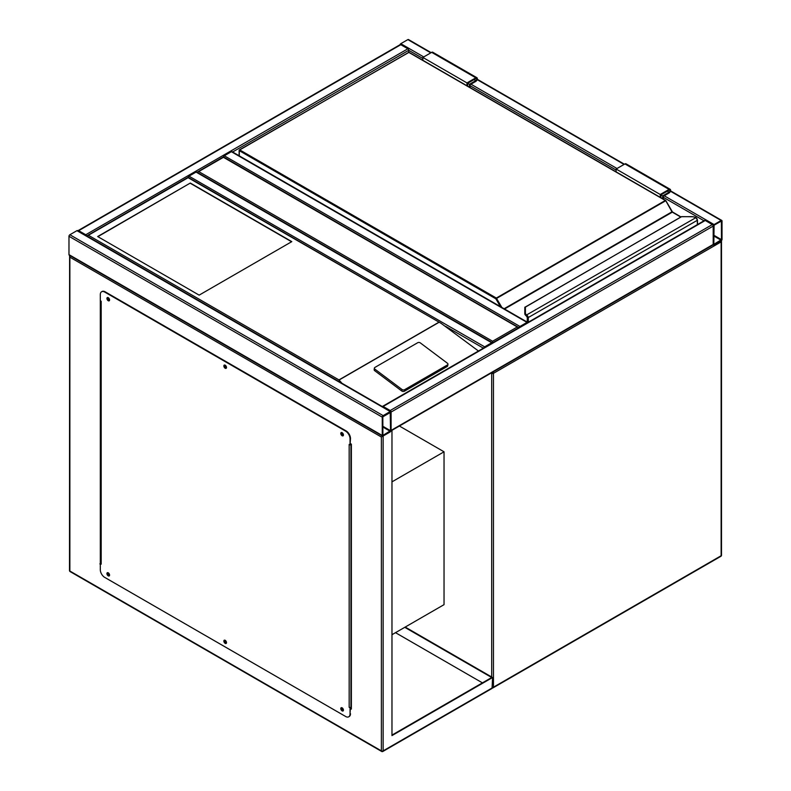 <?xml version="1.0" encoding="UTF-8"?>
<svg xmlns="http://www.w3.org/2000/svg" width="791" height="791" viewBox="0 0 791 791"><rect width="100%" height="100%" fill="white"/><g stroke="black" fill="none" stroke-linecap="round" stroke-linejoin="round"><path stroke-width="1.19" d="M391.97 634.708L444.038 604.65L444.038 451.799L399.396 426.023M391.97 481.857L444.038 451.799M519.044 327.988L223.418 157.31L196.939 172.596M518.936 327.632L223.418 156.885L197.048 172.23M198.709 171.568L492.575 341.237L492.575 343.274M399.989 44.751A1.246 0.722 -60 0 1 400.8 43.683L407.859 39.609A1.246 0.722 -60 0 1 408.482 39.55L431.164 52.651M722.025 220.996A1.246 0.722 120 0 0 721.758 220.422A1.246 0.722 120 0 0 721.135 220.481L714.075 224.565A1.246 0.722 120 0 0 713.195 226.088L713.195 244.429A1.246 0.722 120 0 0 713.452 245.002A1.246 0.722 120 0 0 714.075 244.943L721.135 240.869A1.246 0.722 120 0 0 722.025 239.337L722.025 220.996M714.075 225.198L713.848 244.33L721.471 239.653L721.372 221.094L714.075 225.198M390.833 430.966A1.246 0.722 -120 0 0 391.09 430.403L391.09 412.052A1.246 0.722 -120 0 0 390.2 410.529L383.141 406.455A1.246 0.722 -120 0 0 382.518 406.386A1.246 0.722 -120 0 0 382.34 406.584M390.2 410.529L712.315 224.565A1.246 0.722 60 0 1 713.195 226.088L713.195 244.429A1.246 0.722 60 0 1 712.938 245.002L391.011 430.868M712.315 224.565L705.256 220.481A1.246 0.722 60 0 0 704.633 220.422L382.518 406.386M383.141 415.621A1.246 0.722 120 0 0 382.261 417.154L382.261 435.495A1.246 0.722 120 0 0 382.518 436.068A1.246 0.722 120 0 0 383.141 435.999L390.2 431.926A1.246 0.722 120 0 0 391.09 430.403L391.09 412.052A1.246 0.722 120 0 0 390.833 411.488A1.246 0.722 120 0 0 390.2 411.547L383.141 415.621L69.865 234.749L76.925 230.675A1.246 0.722 -60 0 1 77.548 230.616L390.833 411.488M382.518 436.068L69.242 255.196A1.246 0.722 -60 0 1 68.975 254.623L68.975 236.282A1.246 0.722 -60 0 1 69.865 234.749M390.536 412.378L382.814 416.837L382.913 435.386L390.536 430.719L390.2 412.18M86.545 235.807A1.246 0.722 -120 0 0 85.744 234.749L78.685 230.675A1.246 0.722 -120 0 0 78.062 230.616A1.246 0.722 -120 0 0 77.884 230.804M78.062 230.616L400.167 44.642A1.246 0.722 60 0 1 400.8 44.711L78.685 230.675M422.859 58.465L408.739 50.308A1.246 0.722 60 0 0 407.859 48.785L400.8 44.711M232.603 152.001L408.739 50.308L408.739 52.236M492.496 342.899A1.246 0.722 120 0 0 492.318 342.701A1.246 0.722 120 0 0 491.695 342.76L484.636 346.844A1.246 0.722 120 0 0 483.825 347.902M188.169 177.293A1.246 0.722 -60 0 1 189 176.156L484.636 346.844M492.318 342.701L196.682 172.023A1.246 0.722 -60 0 0 196.059 172.082L189 176.156M527.795 322.52A1.246 0.722 120 0 0 527.617 322.323A1.246 0.722 120 0 0 526.994 322.382L519.934 326.456A1.246 0.722 120 0 0 519.123 327.523M223.467 156.915A1.246 0.722 -60 0 1 224.298 155.778L231.358 151.704A1.246 0.722 -60 0 1 231.981 151.645L527.617 322.323M342.819 433.339A1.028 0.593 -120 0 0 342.552 434.803A1.028 0.593 -120 0 0 343.225 434.051M343.235 434.645A1.028 0.593 60 0 1 342.305 433.033M225.89 365.828A1.028 0.593 -120 0 0 225.623 367.301A1.028 0.593 -120 0 0 226.295 366.54M226.305 367.133A1.028 0.593 60 0 1 225.376 365.521M108.96 298.316A1.028 0.593 -120 0 0 108.693 299.789A1.028 0.593 -120 0 0 109.366 299.028M109.376 299.631A1.028 0.593 60 0 1 108.446 298.019M108.96 573.455A1.028 0.593 -120 0 0 108.693 574.919A1.028 0.593 -120 0 0 109.366 574.167M109.376 574.76A1.028 0.593 60 0 1 108.446 573.149M225.89 640.957A1.028 0.593 -120 0 0 225.623 642.43A1.028 0.593 -120 0 0 226.295 641.679M226.305 642.272A1.028 0.593 60 0 1 225.376 640.661M342.819 708.469A1.028 0.593 -120 0 0 342.552 709.942A1.028 0.593 -120 0 0 343.225 709.181M343.235 709.774A1.028 0.593 60 0 1 342.305 708.163M381.381 437.018L69.865 257.164L69.865 571.023L381.381 750.877L381.381 437.018L390.972 430.976M391.97 430.907L391.97 735.59L492.575 677.511L405.21 627.065M100.309 542.745L100.823 542.448M391.97 735.086L491.695 677.511L404.765 627.322M100.309 542.24L100.823 541.944M492.575 677.511L492.061 688.417L382.884 751.45A1.246 0.722 -120 0 0 383.141 750.877L492.575 687.705M100.309 299.206L100.309 564.151M350.492 708.588L351.372 709.102L351.372 444.156L350.492 443.642M100.309 553.443L100.823 553.146M482.421 682.86L395.5 632.671M100.823 563.429L100.309 563.637L100.309 300.728L101.189 301.242L101.189 564.151L99.864 563.894M351.372 708.588L350.492 708.083M69.865 257.164L69.865 255.127M69.499 570.519A1.246 1.246 0 0 0 70.122 571.596A1.246 0.722 120 0 1 69.865 571.023A1.246 0.722 180 0 1 69.499 570.519L69.608 255.404M341.425 707.648A1.869 1.078 -120 0 0 341.396 709.181A1.869 1.078 -120 0 0 342.552 710.625A1.869 1.078 -120 0 0 343.245 710.802M342.108 707.826A1.869 1.078 -120 0 0 341.178 707.737A1.869 1.078 -120 0 0 340.891 709.23A1.869 1.078 -120 0 0 342.108 710.882A1.869 1.078 -120 0 0 343.047 710.971A1.869 1.078 -120 0 0 343.334 709.478A1.869 1.078 -120 0 0 342.108 707.826M224.486 640.146A1.869 1.078 -120 0 0 224.466 641.669A1.869 1.078 -120 0 0 225.623 643.123A1.869 1.078 -120 0 0 226.305 643.291M225.178 640.315A1.869 1.078 -120 0 0 224.249 640.226A1.869 1.078 -120 0 0 223.952 641.728A1.869 1.078 -120 0 0 225.178 643.37A1.869 1.078 -120 0 0 226.117 643.469A1.869 1.078 -120 0 0 226.404 641.966A1.869 1.078 -120 0 0 225.178 640.315M107.556 572.635A1.869 1.078 -120 0 0 107.536 574.167A1.869 1.078 -120 0 0 108.693 575.611A1.869 1.078 -120 0 0 109.376 575.789M108.248 572.813A1.869 1.078 -120 0 0 107.319 572.714A1.869 1.078 -120 0 0 107.022 574.217A1.869 1.078 -120 0 0 108.248 575.868A1.869 1.078 -120 0 0 109.188 575.957A1.869 1.078 -120 0 0 109.474 574.454A1.869 1.078 -120 0 0 108.248 572.813M107.556 297.495A1.869 1.078 -120 0 0 107.536 299.028A1.869 1.078 -120 0 0 108.693 300.481A1.869 1.078 -120 0 0 109.376 300.649M108.248 297.673A1.869 1.078 -120 0 0 107.319 297.584A1.869 1.078 -120 0 0 107.022 299.077A1.869 1.078 -120 0 0 108.248 300.728A1.869 1.078 -120 0 0 109.188 300.827A1.869 1.078 -120 0 0 109.474 299.324A1.869 1.078 -120 0 0 108.248 297.673M224.486 365.007A1.869 1.078 -120 0 0 224.466 366.54A1.869 1.078 -120 0 0 225.623 367.983A1.869 1.078 -120 0 0 226.305 368.161M225.178 365.185A1.869 1.078 -120 0 0 224.249 365.086A1.869 1.078 -120 0 0 223.952 366.589A1.869 1.078 -120 0 0 225.178 368.24A1.869 1.078 -120 0 0 226.117 368.329A1.869 1.078 -120 0 0 226.404 366.836A1.869 1.078 -120 0 0 225.178 365.185M341.425 432.519A1.869 1.078 -120 0 0 341.396 434.051A1.869 1.078 -120 0 0 342.552 435.495A1.869 1.078 -120 0 0 343.245 435.673M342.108 432.687A1.869 1.078 -120 0 0 341.178 432.598A1.869 1.078 -120 0 0 340.891 434.101A1.869 1.078 -120 0 0 342.108 435.752A1.869 1.078 -120 0 0 343.047 435.841A1.869 1.078 -120 0 0 343.334 434.338A1.869 1.078 -120 0 0 342.108 432.687M101.189 564.151A1.246 0.722 180 0 1 100.823 563.637A1.246 0.722 180 0 1 100.862 563.449M100.309 563.637L100.309 569.747A6.239 3.599 -120 0 0 104.719 577.39L345.637 716.488A6.239 3.599 -120 0 0 348.762 716.794A6.239 3.599 -120 0 0 350.047 713.937L350.373 707.5A1.246 0.722 180 0 1 349.167 707.312L349.167 444.413L350.047 444.918L350.047 438.807A6.239 3.599 -120 0 0 345.637 431.164L104.719 292.067A6.239 3.599 -120 0 0 101.604 291.76A6.239 3.599 -120 0 0 100.309 294.618L100.309 300.728M350.492 707.569L349.167 707.312M345.637 431.164L346.082 430.907A6.239 3.599 60 0 1 350.492 438.55L350.047 444.918M350.047 713.937L350.047 707.826M101.831 291.652A6.239 3.599 60 0 1 102.039 291.503A6.239 3.599 60 0 1 105.163 291.82L104.719 292.067M346.082 430.907L105.163 291.82M350.492 713.69A6.239 3.599 60 0 1 349.197 716.537A6.239 3.599 60 0 1 348.969 716.656M350.492 444.572A1.246 0.722 0 0 0 350.937 444.413L351.372 444.156M351.372 707.065L350.937 707.312A1.246 0.722 180 0 1 350.373 707.5M100.309 515.742L100.823 515.445M100.309 515.238L100.823 514.931M100.309 505.558L100.823 505.251M190.315 183.037L97.659 236.539L199.144 295.132L291.8 241.631L190.315 183.037L97.876 236.667M447.943 364.246A1.869 1.226 -172 0 0 447.409 363.227L420.357 342.918A1.869 1.226 8 0 0 417.727 342.701L374.924 367.41A1.869 1.226 8 0 0 374.38 368.131L374.163 369.674A1.869 1.226 8 0 0 374.697 370.692L401.749 391.001A1.869 1.226 8 0 0 404.379 391.219L447.182 366.51A1.869 1.226 -172 0 0 447.726 365.788L447.943 364.246A1.869 1.226 -172 0 1 447.399 364.967L447.182 366.51M478.446 351.006L441.091 323.321L188.12 177.688L88.394 235.263L338.953 379.917L342.019 383.299M374.38 368.131A1.869 1.226 8 0 0 374.904 369.16L401.966 389.469A1.869 1.226 8 0 0 404.596 389.686L447.399 364.967M88.394 235.263L86.624 236.282M441.091 323.321L188.12 177.263L86.743 235.926M291.582 241.759L190.315 183.294M697.316 224.644L697.316 220.462A2.492 1.444 -120 0 0 696.218 217.94L695.516 217.416A5.616 3.243 0 0 0 692.076 216.744L681.684 216.625L525.412 306.967L525.412 312.969A5.616 3.243 0 0 0 526.579 314.956L527.221 315.51L526.608 316.143L526.084 315.678L526.579 314.956L695.892 217.644M524.977 307.106L525.412 306.967A0.623 0.514 0 0 0 524.789 307.481L524.789 313.483A0.623 0.514 0 0 1 525.412 312.969M526.084 315.738L526.598 316.37L526.084 315.738A6.239 3.599 0 0 1 524.789 313.533L524.789 313.483A6.239 3.599 180 0 0 526.084 315.678M524.789 313.533L526.47 316.054M672.38 212.117A1.246 0.722 60 0 1 672.113 211.751L665.854 200.677L495.878 298.82L239.297 150.686L239.297 155.867M527.429 322.214L527.429 318.031A1.869 1.078 -120 0 0 526.608 316.143L526.608 316.192A1.809 1.048 60 0 1 527.389 318.002L526.757 316.37M696.218 217.94L696.495 218.059A1.869 1.078 60 0 1 697.316 219.947L695.764 217.357L692.076 216.625L681.338 216.724L524.789 307.472M466.977 85.764L466.977 82.917L475.806 77.825A2.185 1.266 -60 0 1 476.894 77.716A2.185 1.266 -60 0 1 477.23 79.466A2.185 1.266 -60 0 1 475.806 81.394L470.072 84.706L470.072 87.544M466.977 82.917L422.859 57.446L431.678 52.344A2.185 1.266 -60 0 1 432.776 52.246L476.894 77.716M422.859 60.294L422.859 57.446M467.639 86.15L467.639 83.302L475.806 78.586A1.246 0.722 -60 0 1 476.429 78.527A1.246 0.722 -60 0 1 476.617 79.525A1.246 0.722 -60 0 1 475.806 80.623L469.409 84.321L467.639 83.302M469.409 84.321L469.409 87.168M660.91 197.73L660.91 194.883L662.67 195.901L662.67 198.749M660.91 194.883L669.067 190.166A1.246 0.722 -60 0 1 669.7 190.107A1.246 0.722 -60 0 1 669.888 191.106A1.246 0.722 -60 0 1 669.067 192.203L662.67 195.901M660.248 197.345L660.248 194.497L669.067 189.405A2.185 1.266 -60 0 1 670.165 189.296A2.185 1.266 -60 0 1 670.501 191.046A2.185 1.266 -60 0 1 669.067 192.974L663.333 196.287L663.333 199.124M616.12 171.874L616.12 169.027L660.248 194.497M616.12 169.027L624.949 163.925A2.185 1.266 -60 0 1 626.037 163.826L670.165 189.296M491.695 676.997L491.695 373.332L491.171 373.036M492.575 687.399A1.246 0.722 0 0 0 493.455 687.191L721.135 555.737L721.135 241.888L493.455 373.332L493.455 687.191A1.246 0.722 60 0 1 493.198 687.765L720.878 556.31A1.246 1.246 0 0 0 721.501 555.233L721.501 241.374A1.246 1.246 0 0 0 721.323 240.731M721.501 555.233A1.246 0.722 0 0 1 721.135 555.737A1.246 0.722 60 0 1 720.878 556.31M491.854 372.64A1.246 0.722 120 0 0 491.695 373.332A1.246 0.722 0 0 0 493.455 373.332A1.246 0.722 60 0 0 492.882 372.047M720.878 241.018A1.246 0.722 60 0 1 721.135 241.888A1.246 0.722 0 0 0 721.501 241.374M492.575 341.237L517.284 326.97M721.135 220.481L670.442 191.214M624.069 164.439L477.181 79.634M430.798 52.859L407.859 39.609M714.075 224.565L664.222 195.773M617 168.513L470.952 84.192M423.739 56.932L400.8 43.683M704.01 220.778L663.333 197.305M616.12 170.045L470.072 85.725M721.471 239.653L713.749 235.194M721.135 240.227L713.749 235.965M391.09 412.052L713.195 226.088M383.141 406.455L705.256 220.481M391.09 430.403L713.195 244.429M68.975 236.282L382.261 417.154M76.925 230.675L390.2 411.547M68.975 254.623L382.261 435.495M382.814 427.021L390.2 431.293M382.814 426.26L390.536 430.719M407.859 48.785L85.744 234.749M445.511 326.288L483.38 348.159M196.059 172.082L491.695 342.76M231.358 151.704L526.994 322.382M224.298 155.778L519.934 326.456M383.141 435.999L383.141 750.877A1.246 0.722 180 0 1 381.381 750.877A1.246 0.722 -60 0 0 381.638 751.45A1.246 1.246 0 0 0 382.884 751.45A1.246 0.722 -120 0 1 382.261 751.391A1.246 0.722 -60 0 1 381.638 751.45L70.122 571.596M350.937 444.413L350.937 707.312M338.953 379.917L438.679 322.342M438.936 322.362L338.953 380.085M401.966 389.469L401.749 391.001M374.904 369.16L374.697 370.692M404.596 389.686L404.379 391.219M501.87 307.462L496.323 298.049L665.31 200.479L408.739 52.344L239.742 149.914L496.323 298.049L495.878 298.82L500.367 306.592M504.104 308.747L671.984 211.83L665.627 200.449L409.046 52.315L239.426 149.885L239.297 150.686L239.426 149.885A0.623 0.623 0 0 0 239.119 150.428L239.119 155.758M680.774 217.05L672.301 212.156L504.549 309.004M527.221 315.51A2.492 1.444 60 0 1 528.319 318.031L528.319 322.214M697.494 224.545L697.494 220.205L527.429 318.031M527.389 318.002L527.389 322.194M408.294 52.602L408.423 52.315A0.623 0.623 0 0 1 409.046 52.315L409.174 52.602M665.755 200.736L665.627 200.449A0.623 0.623 0 0 1 665.854 200.677L672.736 212.413M527.202 322.085L527.33 317.527M672.113 211.751L680.952 216.942M475.806 77.825L431.678 52.344M475.806 80.623L474.046 79.604M667.307 191.185L669.067 192.203M624.949 163.925L669.067 189.405M492.526 687.933A1.246 1.246 0 0 0 493.198 687.765M721.758 220.422L670.55 190.858M624.425 164.231L477.28 79.278M100.823 563.637L100.823 301.025"/></g></svg>

